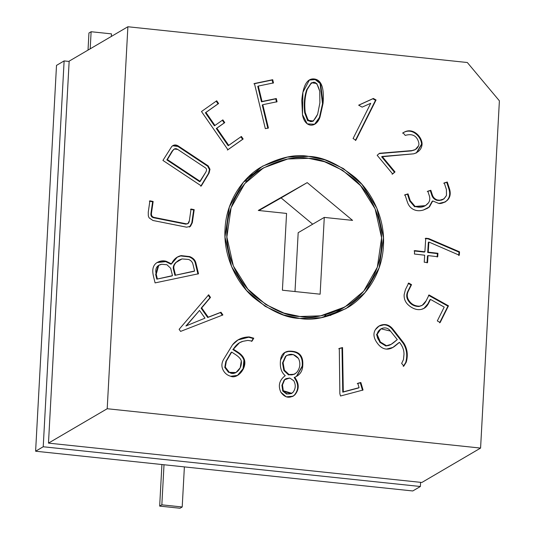 <?xml version="1.0" encoding="UTF-8"?>
<svg xmlns="http://www.w3.org/2000/svg" width="535" height="535" viewBox="0 0 535 535"><rect width="100%" height="100%" fill="white"/><g stroke="black" fill="none" stroke-linecap="round" stroke-linejoin="round"><path stroke-width="0.8" d="M412.766 490.963L35.611 451.219L56.509 65.384L64.12 60.923L69.149 61.451L64.12 60.923L43.221 446.765L420.376 486.502L420.604 482.336L420.376 486.502L412.766 490.963L420.376 486.502L43.221 446.765L35.611 451.219L412.766 490.963M499.389 100.821L467.322 62.515L127.885 26.75L107.201 408.733L480.584 448.076L499.389 100.821L480.584 448.076L421.861 482.47L48.478 443.12L69.162 61.144L48.478 443.12L421.861 482.47L480.584 448.076L107.201 408.733L48.478 443.12L107.201 408.733L127.885 26.75L69.162 61.144L127.885 26.75L467.322 62.515L499.389 100.821M358.657 105.174L373.363 98.453L376.058 99.965L355.895 140.197L353.067 138.558L370.742 103.288L362.121 107.127L358.657 105.174L362.121 107.127L370.742 103.288L353.067 138.558L355.895 140.197L376.058 99.965L373.363 98.453L372.821 98.768L375.51 100.286L376.058 99.965L375.51 100.286L355.354 140.511L375.51 100.286L372.821 98.768L373.363 98.453L358.657 105.174M403.102 132.834C412.338 126.474 421.874 136.438 422.088 143.855C421.888 148.703 419.092 152.02 413.709 153.819L382.184 156.461L395.011 171.936L392.65 173.962L377.162 155.277L379.542 153.277L411.957 150.582C415.073 150.268 417.267 148.683 418.531 145.828L418.965 144.269L418.691 142.323C416.752 135.656 412.264 133.349 405.236 135.408L403.102 132.834L405.236 135.408C412.264 133.349 416.752 135.656 418.691 142.323L418.965 144.269L418.531 145.828L415.347 149.532L411.957 150.582L379.542 153.277L377.162 155.277L392.65 173.962L395.011 171.936L382.184 156.461L381.636 156.782L394.462 172.257L395.011 171.936L392.108 174.283L394.462 172.257L381.636 156.782L413.709 153.819L416.625 152.743L422.088 143.855C421.874 136.438 412.338 126.474 403.102 132.834M444.257 182.923L447.273 182.014L449.38 188.467C450.958 193.369 450.296 197.288 447.387 200.237C444.063 202.752 441.201 203.822 438.8 203.454L432.735 200.959L429.478 206.851L423.426 210.021C419.828 211.104 416.564 210.944 413.635 209.546C410.592 208.068 408.466 205.453 407.262 201.715L405.002 194.78L408.018 193.877L410.225 200.638L415.133 206.436C420.604 208.202 425.058 206.998 428.495 202.839C429.899 200.792 430.16 198.411 429.291 195.696L427.819 191.189L430.835 190.286L432.32 194.827C433.156 197.422 434.841 199.134 437.383 199.983L439.864 200.21C442.144 200.498 444.351 198.913 446.478 195.449L446.411 189.51L444.257 182.923L446.411 189.51L446.478 195.449L443.916 198.946L439.864 200.21L437.383 199.983C434.841 199.134 433.156 197.422 432.32 194.827L430.835 190.286L427.819 191.189L429.291 195.696C430.16 198.411 429.899 200.792 428.495 202.839L425.472 205.627L415.133 206.436L410.225 200.638L408.018 193.877L405.002 194.78L407.262 201.715C408.466 205.453 410.592 208.068 413.635 209.546C416.564 210.944 419.828 211.104 423.426 210.021L427.411 208.316L429.478 206.851L432.735 200.959L438.8 203.454L445.254 201.936L447.387 200.237C450.296 197.288 450.958 193.369 449.38 188.467L447.273 182.014L446.732 182.335L448.832 188.788C450.416 193.683 449.754 197.609 446.845 200.551L444.986 202.09L446.845 200.551C449.754 197.609 450.416 193.683 448.832 188.788L446.732 182.335L447.273 182.014L444.257 182.923M437.724 256.713L428.02 255.596L427.572 262.585L424.228 262.197L424.67 255.208L414.418 254.025L414.632 250.601L424.89 251.784L425.746 238.222L428.682 238.563L459.525 251.824L459.311 255.215L428.883 242.034L428.234 252.166L437.938 253.289L437.724 256.713L437.938 253.289L428.234 252.166L428.883 242.034L459.311 255.215L459.525 251.824L428.682 238.563L425.746 238.222L424.89 251.784L414.632 250.601L414.418 254.025L424.67 255.208L424.228 262.197L427.572 262.585L428.02 255.596L427.478 255.911L427.03 262.906L427.478 255.911L428.02 255.596L437.724 256.713M437.316 320.92L444.204 307.09L430.481 299.406L428.461 303.472C426.863 306.655 424.529 308.615 421.46 309.35C418.484 310.066 415.401 309.524 412.204 307.739C406.506 304.555 403.818 300.222 404.139 294.738L405.403 289.656L408.693 283.048L411.542 284.64L408.312 291.127C406.995 293.789 406.908 296.41 408.044 298.985C410.465 303.733 414.284 306.134 419.507 306.194C422.302 305.839 424.522 304.027 426.168 300.764L429.05 294.959L448.47 305.833L440.165 322.518L437.316 320.92L440.165 322.518L448.47 305.833L429.05 294.959L426.168 300.764L422.269 305.271L419.507 306.194C414.284 306.134 410.465 303.733 408.044 298.985C406.908 296.41 406.995 293.789 408.312 291.127L411.542 284.64L408.693 283.048L405.403 289.656L404.139 294.738C403.818 300.222 406.506 304.555 412.204 307.739C415.401 309.524 418.484 310.066 421.46 309.35L424.202 308.254L428.461 303.472L430.481 299.406L444.204 307.09L437.316 320.92M403.818 366.107L401.651 363.419L403.47 359.573L403.972 354.578C404.159 350.392 402.661 346.312 399.478 342.326L395.512 345.617C392.489 348.138 389.493 349.295 386.531 349.101C383.388 348.9 380.559 347.228 378.038 344.092C373.724 338.742 372.835 333.934 375.356 329.68C377.536 326.403 380.499 324.691 384.244 324.544C387.507 324.471 390.403 326.009 392.931 329.152L403.785 343.049C407.356 348.787 408.178 355.16 406.259 362.168L403.818 366.107L406.259 362.168C408.178 355.16 407.356 348.787 403.785 343.049L392.931 329.152C390.403 326.009 387.507 324.471 384.244 324.544L379.154 325.975L375.356 329.68C372.835 333.934 373.724 338.742 378.038 344.092C380.559 347.228 383.388 348.9 386.531 349.101L392.978 347.409L399.478 342.326C402.661 346.312 404.159 350.392 403.972 354.578L403.47 359.573L401.651 363.419L403.818 366.107M222.888 314.941L180.596 331.399L179.125 329.313L208.683 294.792L210.496 297.433L201.682 307.899L208.235 317.195L220.975 312.239L222.888 314.941L220.975 312.239L208.235 317.195L201.682 307.899L210.496 297.433L208.683 294.792L179.125 329.313L180.596 331.399L222.888 314.941M299.847 318.439C286.024 318.071 270.476 310.995 253.202 297.226C236.865 283.002 223.229 256.539 225.034 229.067C226.205 201.528 242.542 178.222 260.224 167.582C278.782 157.584 294.912 153.853 308.621 156.387C322.445 156.755 337.993 163.824 355.267 177.6C371.604 191.824 385.24 218.287 383.434 245.759C382.264 273.298 365.927 296.597 348.245 307.244C329.687 317.235 313.557 320.973 299.847 318.439L321.127 317.73L345.951 308.641L365.137 292.505L379.121 267.875L383.488 237.801L376.854 208.195L361.961 184.408L343.423 168.572L324.992 159.891L308.621 156.387L287.342 157.096L262.518 166.184L243.331 182.321L229.348 206.951L224.981 237.018L231.615 266.631L246.508 290.411L265.046 306.247L283.476 314.934L299.847 318.439M265.32 128.654L254.439 83.507L272.703 79.708L273.479 82.912L258.305 86.068L262.023 101.503L276.287 98.534L277.056 101.744L262.792 104.706L268.403 128.012L265.32 128.654L268.403 128.012L262.792 104.706L277.056 101.744L276.287 98.534L262.023 101.503L258.305 86.068L273.479 82.912L272.703 79.708L254.439 83.507L265.32 128.654M216.829 128.193L228.733 145.386L241.392 136.465L243.151 139.006L227.923 149.74L201.481 111.527L216.708 100.794L218.594 103.522L205.935 112.444L214.943 125.464L222.868 119.887L224.747 122.609L216.829 128.193L224.747 122.609L222.868 119.887L214.943 125.464L205.935 112.444L218.594 103.522L216.708 100.794L201.481 111.527L227.923 149.74L243.151 139.006L241.392 136.465L228.184 145.707L228.733 145.386L216.829 128.193L216.287 128.507L216.829 128.193M201.307 185.939L162.928 160.426L171.728 146.523C173.735 144.59 175.988 144.463 178.483 146.129L208.202 165.89L209.987 169.267L209.078 173.052L201.307 185.939L209.078 173.052L209.987 169.267L208.202 165.89L178.483 146.129L172.919 145.6L171.728 146.523L162.928 160.426L201.307 185.939M187.618 223.757L185.765 224.145L153.859 217.792C151.559 217.324 150.589 215.819 150.957 213.264L152.609 201.795L149.359 201.147L152.609 201.795L153.15 201.474L149.9 200.826L153.15 201.474L151.499 212.95C151.137 215.498 152.107 217.009 154.401 217.471L186.307 223.824C187.992 224.152 189.015 223.088 189.377 220.634L191.048 209.024L194.198 209.653L192.326 222.66L190.493 226.312L186.601 227.188L152.95 220.48L149.098 217.852L148.322 215.939L148.249 212.261L149.9 200.826L148.249 212.261L148.322 215.939L149.098 217.852L152.95 220.48L186.601 227.188L190.493 226.312L192.326 222.66L194.198 209.653L191.048 209.024L189.377 220.634L187.899 223.623L186.307 223.824L154.401 217.471C152.107 217.009 151.137 215.498 151.499 212.95L153.15 201.474L152.609 201.795L150.957 213.264C150.589 215.819 151.559 217.324 153.859 217.792L185.765 224.145L187.899 223.623M198.498 273.76L155.09 282.895L153.471 276.241C151.92 269.854 152.977 265.387 156.628 262.839C159.818 260.859 163.041 260.351 166.311 261.314L171.488 263.889C173.661 259.268 176.904 256.512 181.218 255.616L189.778 256.599C193.142 257.99 195.161 260.05 195.837 262.792L198.498 273.76L195.837 262.792C195.161 260.05 193.142 257.99 189.778 256.599L181.218 255.616L177.312 257.108L171.488 263.889L166.311 261.314L157.337 262.384L156.628 262.839C152.977 265.387 151.92 269.854 153.471 276.241L155.09 282.895L198.498 273.76M253.764 338.194L252.072 341.083L247.852 340.407L243.004 341.297C239.085 342.3 235.881 344.935 233.38 349.201L237.921 352.144C241.332 354.324 243.519 356.905 244.475 359.881C246.916 368.414 237.359 379.355 230.672 376.265C226.88 375.169 224.212 372.768 222.66 369.056C221.39 365.886 221.724 362.636 223.67 359.306L232.478 344.834C236.517 339.718 242.087 337.077 249.196 336.916L253.764 338.194L249.196 336.916L238.128 339.839L232.478 344.834L223.67 359.306C221.724 362.636 221.39 365.886 222.66 369.056C224.212 372.768 226.88 375.169 230.672 376.265L237.64 375.369L243.485 368.615L244.475 359.881C243.519 356.905 241.332 354.324 237.921 352.144L233.38 349.201L239.519 342.728L243.004 341.297L247.852 340.407L252.072 341.083L253.764 338.194M280.534 360.088C281.156 354.752 283.924 351.776 288.826 351.174C298.316 350.806 302.984 355.033 302.837 363.86L302.757 365.773C302.482 371.297 299.807 375.129 294.718 377.269C299.339 383.555 299.379 389.427 294.838 394.877C289.589 398.715 284.934 397.846 280.875 392.282C277.866 385.668 279.323 380.124 285.235 375.65C281.27 372.413 279.698 367.224 280.534 360.088C279.698 367.224 281.27 372.413 285.235 375.65C279.323 380.124 277.866 385.668 280.875 392.282L286.272 396.843L293.106 396.201L294.838 394.877C299.379 389.427 299.339 383.555 294.718 377.269L294.176 377.59C298.798 383.876 298.838 389.747 294.29 395.198L292.832 396.355L294.29 395.198C298.838 389.747 298.798 383.876 294.176 377.59L296.651 376.312L302.757 365.773L302.837 363.86C302.984 355.033 298.316 350.806 288.826 351.174L284.854 352.431L280.534 360.088M357.795 383.294L360.837 382.485L363.051 390.022L340.521 396L339.865 393.767L339.297 348.412L342.54 347.549L343.296 391.854L359.079 387.668L357.795 383.294L359.079 387.668L343.296 391.854L342.54 347.549L339.297 348.412L339.865 393.767L340.521 396L363.051 390.022L360.837 382.485L360.289 382.806L362.509 390.343L360.289 382.806L360.837 382.485L357.795 383.294M323.053 103.355L319.977 117.145C316.038 128.627 304.602 127.785 302.476 114.637L301.787 100.393C303.098 85.145 307.324 78.01 314.453 78.999C321.495 79.982 324.357 88.101 323.053 103.355L320.512 82.958L315.476 79.2L309.431 79.902L302.91 92.301L302.476 114.637L307.217 123.859L314.734 124.26L319.977 117.145L323.053 103.355L322.511 103.676L319.435 117.459L314.46 124.408L319.435 117.459L322.511 103.676L323.053 103.355M308.521 158.313C295.139 155.845 279.39 159.49 261.274 169.247C244.013 179.633 228.064 202.384 226.92 229.268C225.155 256.084 238.47 281.912 254.419 295.801C271.278 309.243 286.452 316.152 299.948 316.506C313.329 318.98 329.078 315.336 347.195 305.579C364.455 295.193 380.405 272.442 381.549 245.558C383.314 218.741 369.999 192.908 354.05 179.024C337.19 165.576 322.016 158.674 308.521 158.313L324.498 161.737L342.494 170.217L360.583 185.672L375.122 208.891L381.602 237.794L377.342 267.152L363.686 291.194L344.955 306.943L320.726 315.817L299.948 316.506L283.971 313.089L265.975 304.609L247.886 289.154L233.347 265.935L226.867 237.032L231.127 207.674L244.783 183.632L263.514 167.876L287.743 159.009L308.521 158.313M258.285 210.449L307.204 182.622L352.572 220.387L324.284 217.404L320.124 294.19L282.406 290.217L286.566 213.432L258.285 210.449L286.566 213.432L282.406 290.217L320.124 294.19L324.284 217.404L352.572 220.387L307.204 182.622L258.285 210.449M43.221 446.765L64.12 60.923L56.509 65.384L35.611 451.219L43.221 446.765M326.109 314.667L323.508 317.275M244.007 181.539L247.558 180.542M258.933 210.522L307.204 182.622L281.102 197.91L312.687 224.198L281.102 197.91L258.933 210.522M298.182 232.692L324.284 217.404L298.182 232.692L294.999 291.542L298.182 232.692M253.898 83.821L272.703 79.708L272.161 80.029L272.93 83.233L272.161 80.029L253.898 83.821M257.756 86.389L258.305 86.068L257.756 86.389L261.475 101.824L276.287 98.534L275.746 98.855L276.515 102.058L275.746 98.855L261.475 101.824L257.756 86.389M262.25 105.027L262.792 104.706L262.25 105.027L267.861 128.333L262.25 105.027M240.85 136.779L242.609 139.327L243.151 139.006L227.382 150.061L242.609 139.327L240.85 136.779M216.167 101.115L218.053 103.837L218.594 103.522L205.386 112.765L205.935 112.444L205.386 112.765L214.401 125.785L214.943 125.464L214.401 125.785L205.386 112.765L218.053 103.837L216.167 101.115M222.319 120.201L224.205 122.93L224.747 122.609L216.287 128.507L228.184 145.707L216.287 128.507L224.205 122.93L222.319 120.201M172.651 145.767L177.941 146.45L207.66 166.204L208.202 165.89L207.66 166.204L209.446 169.588L208.536 173.373L200.765 186.26L208.536 173.373L209.446 169.588L207.66 166.204L177.941 146.45L172.651 145.767M167.388 159.577L172.731 150.709L174.296 149.031L177.707 149.419L205.346 167.796C206.811 168.766 206.911 170.29 205.654 172.39L200.217 181.405L167.388 159.577L166.84 159.898L167.388 159.577L200.217 181.405L199.675 181.726L205.654 172.39C206.911 170.29 206.811 168.766 205.346 167.796L177.707 149.419C175.714 148.095 174.056 148.529 172.731 150.709L167.388 159.577M174.296 149.031L172.19 151.03L166.84 159.898L199.675 181.726L166.84 159.898L172.19 151.03L174.022 149.212M190.507 209.339L193.657 209.967L194.198 209.653L193.657 209.967L191.777 222.975L189.624 226.88L191.777 222.975L193.657 209.967L190.507 209.339M157.069 262.551L165.763 261.635L170.939 264.21L171.488 263.889L170.939 264.21L165.763 261.635L157.069 262.551M177.038 257.268L181.218 255.616L180.676 255.937L189.236 256.92C192.6 258.305 194.62 260.371 195.288 263.113L197.957 274.08L195.288 263.113C194.62 260.371 192.6 258.305 189.236 256.92L180.676 255.937L177.038 257.268M175.46 275.023L173.955 268.824C173.44 266.704 174.156 264.578 176.102 262.438L178.917 260.124L181.987 258.933L188.527 259.428C190.908 260.358 192.373 261.943 192.928 264.176L194.586 270.998L174.918 275.338L194.586 270.998L194.038 271.319L194.586 270.998L192.928 264.176C192.373 261.943 190.908 260.358 188.527 259.428L181.987 258.933L176.102 262.438C174.156 264.578 173.44 266.704 173.955 268.824L175.46 275.023M178.917 260.124L175.56 262.759C173.614 264.892 172.899 267.018 173.414 269.138L174.918 275.338L194.038 271.319L174.918 275.338L173.414 269.138C172.899 267.018 173.614 264.892 175.56 262.759L178.65 260.284M157.343 278.835L156.227 274.234L158.748 265.333L161.637 264.277L166.933 264.738L170.678 268.269L172.477 275.652L156.802 279.15L172.477 275.652L171.929 275.966L172.477 275.652L170.678 268.269L166.933 264.738L161.637 264.277C156.668 265.313 154.862 268.637 156.227 274.234L157.343 278.835M158.748 265.333L158.206 265.654L155.685 274.555L156.802 279.15L171.929 275.966L156.802 279.15L155.685 274.555L158.487 265.5M186.454 325.681L199.535 310.42L185.912 325.996L204.985 318.158L185.912 325.996L199.535 310.42L204.985 318.158L199.535 310.42L186.454 325.681M208.135 295.113L209.954 297.748L210.496 297.433L201.133 308.213L201.682 307.899L201.133 308.213L207.687 317.516L220.975 312.239L220.433 312.554L222.339 315.262L220.433 312.554L207.687 317.516L201.133 308.213L209.954 297.748L208.135 295.113M235.701 372.681L228.505 372.32L224.774 367.438L225.803 361.526L231.147 352.411L225.803 361.526L224.774 367.438L228.505 372.32L229.047 372.006L225.315 367.117L226.345 361.205L231.147 352.411L231.688 352.09L235.066 354.277C238.677 356.624 240.75 358.831 241.285 360.898L240.222 367.779L235.968 372.527L228.505 372.32L235.427 372.848L235.968 372.527M239.519 342.728L232.839 349.522L233.38 349.201L232.839 349.522L237.379 352.465C240.79 354.645 242.97 357.219 243.933 360.202L243.037 368.742L237.373 375.523L243.037 368.742L243.933 360.202C242.97 357.219 240.79 354.645 237.379 352.465L232.839 349.522L238.931 343.069M237.861 339.999L248.648 337.237L253.222 338.515L251.524 341.404L253.222 338.515L248.648 337.237M231.688 352.09L226.345 361.205L225.315 367.117L229.047 372.006C233.935 376.653 242.462 369.551 241.285 360.898C240.75 358.831 238.677 356.624 235.066 354.277L231.688 352.09M294.544 374.132L288.606 374.888L283.858 370.501L282.527 362.984L283.075 362.663L282.527 362.984L285.429 356.47L286.66 355.541L285.429 356.47L282.527 362.984L283.858 370.501L288.459 374.841L294.277 374.293L289 374.52L284.399 370.187L283.075 362.663L285.971 356.156L287.201 355.227L293.274 354.598L298.49 358.47C300.757 363.318 300.188 367.953 296.798 372.373L294.818 373.978M285.971 378.66L284.112 380.051L281.918 385.294L282.754 391.045L291.241 393.633L291.782 393.312L283.303 390.724L282.467 384.973L284.653 379.736L285.971 378.66L289.756 378.031L293.728 380.673C295.969 384.759 295.728 388.651 292.993 392.349L291.782 393.312M291.508 393.466L286.593 394.061L282.754 391.045L281.918 385.294L282.467 384.973L281.918 385.294L284.112 380.051L285.703 378.827M284.587 352.598L288.285 351.495C297.768 351.12 302.442 355.347 302.295 364.181L302.208 366.094L296.377 376.466L302.208 366.094L302.295 364.181C302.442 355.347 297.768 351.12 288.285 351.495L284.587 352.598M283.075 362.663L284.399 370.187C287.977 375.63 292.11 376.359 296.798 372.373C300.188 367.953 300.757 363.318 298.49 358.47C294.511 353.842 290.338 353.073 285.971 356.156L283.075 362.663M282.467 384.973L283.303 390.724C286.085 394.409 289.315 394.944 292.993 392.349C295.728 388.651 295.969 384.759 293.728 380.673L289.756 378.031L284.653 379.736L282.467 384.973M338.755 348.726L342.54 347.549L341.992 347.87L342.754 392.168L358.537 387.982L342.754 392.168L341.992 347.87L338.755 348.726M357.246 383.608L360.289 382.806L357.246 383.608M380.392 342.005L377.121 334.382L380.973 328.818L390.45 331.078L397.291 339.605L391.112 344.373L386.464 345.697L380.392 342.005L379.843 342.32L380.392 342.005L386.464 345.697C388.47 345.964 391.085 344.761 394.295 342.092L397.291 339.605L390.45 331.078C384.605 322.605 370.748 332.723 380.392 342.005M380.973 328.818L376.573 334.703L379.843 342.32L385.922 346.018L391.112 344.373M398.936 342.641L392.71 347.563L398.936 342.641M378.887 326.143L383.695 324.865C386.965 324.792 389.861 326.33 392.389 329.473L403.236 343.37C406.807 349.108 407.637 355.481 405.711 362.483L403.27 366.428L405.711 362.483C407.637 355.481 406.807 349.108 403.236 343.37L392.389 329.473C389.861 326.33 386.965 324.792 383.695 324.865L378.887 326.143M390.838 344.527L385.922 346.018L379.843 342.32L376.587 334.562L380.699 328.985M429.939 299.727L430.481 299.406L427.913 303.793L423.927 308.407L427.913 303.793L429.939 299.727M421.995 305.425L418.958 306.508C413.736 306.455 409.917 304.054 407.503 299.306C406.359 296.724 406.453 294.11 407.77 291.441L410.994 284.961L408.145 283.363L410.994 284.961L411.542 284.64L407.77 291.441C406.453 294.11 406.359 296.724 407.503 299.306C409.917 304.054 413.736 306.455 418.958 306.508L422.269 305.271M428.508 295.28L447.929 306.147L448.47 305.833L447.929 306.147L439.623 322.832L447.929 306.147L428.508 295.28M414.09 250.922L424.342 252.099L424.89 251.784L424.342 252.099L414.09 250.922M425.205 238.543L428.682 238.563L428.14 238.884L458.983 252.145L459.525 251.824L458.983 252.145L458.769 255.536L458.983 252.145L428.14 238.884L425.205 238.543M428.334 242.355L428.883 242.034L428.334 242.355L427.692 252.487L428.234 252.166L427.692 252.487L437.396 253.603L437.938 253.289L437.396 253.603L437.175 257.027L437.396 253.603L427.692 252.487L428.334 242.355M432.193 201.28L428.936 207.172L427.137 208.469L428.936 207.172L432.193 201.28M425.191 205.788L414.592 206.751L409.676 200.953L407.469 194.198L404.46 195.101L408.018 193.877L407.469 194.198L409.676 200.953L414.592 206.751L425.472 205.627M443.635 199.1L439.322 200.525L436.834 200.297C434.3 199.455 432.614 197.736 431.772 195.148L430.294 190.607L427.278 191.51L430.835 190.286L430.294 190.607L431.772 195.148C432.614 197.736 434.3 199.455 436.834 200.297L439.322 200.525L443.916 198.946M443.716 183.237L446.732 182.335L443.716 183.237M415.073 149.686L411.415 150.897L379.001 153.599L411.415 150.897L415.347 149.532M402.554 133.148C411.789 126.795 421.333 136.759 421.547 144.176L416.35 152.896L421.547 144.176C421.333 136.759 411.789 126.795 402.554 133.148M358.724 105.214L372.821 98.768L358.724 105.214M311.497 82.778L306.649 89.813C304.361 96.822 303.713 104.486 304.696 112.811L307.632 120.616L312.768 121.378L313.309 121.064L308.18 120.295L305.238 112.49C304.254 104.164 304.903 96.501 307.197 89.499L311.497 82.778L316.787 83.527L319.743 91.244L319.883 102.88L317.643 114.256L313.309 121.064M309.163 80.069L315.175 79.581L320.064 83.433L322.511 103.676L320.064 83.433L315.175 79.581L309.163 80.069M313.035 121.211L307.752 120.729L304.696 112.811C303.713 104.486 304.361 96.822 306.649 89.813L311.23 82.952M319.883 102.88L319.743 91.244C316.6 79.835 312.42 79.254 307.197 89.499C304.903 96.501 304.254 104.164 305.238 112.49C308.381 124.033 312.514 124.622 317.643 114.256L319.883 102.88M88.944 33.003L91.124 31.732L111.487 33.872L91.124 31.732L88.944 33.003L88.021 50.096L88.944 33.003M90.194 48.825L91.124 31.732L90.194 48.825M111.347 36.433L111.487 33.872L111.347 36.433M182.208 506.979L161.844 504.833L159.664 506.103L180.034 508.25L182.208 506.979L180.034 508.25L159.664 506.103L161.918 464.534L159.664 506.103L161.844 504.833L164.011 464.755L161.844 504.833L182.208 506.979L184.381 466.901L182.208 506.979M344.955 306.943L330.322 315.516M263.514 167.876L248.875 176.45M189.905 226.726L189.357 227.047M157.337 262.384L156.795 262.705M238.128 339.839L237.587 340.153M293.106 396.201L292.565 396.522M286.66 355.541L287.201 355.227M445.254 201.936L444.712 202.257M416.625 152.743L416.076 153.063"/></g></svg>
